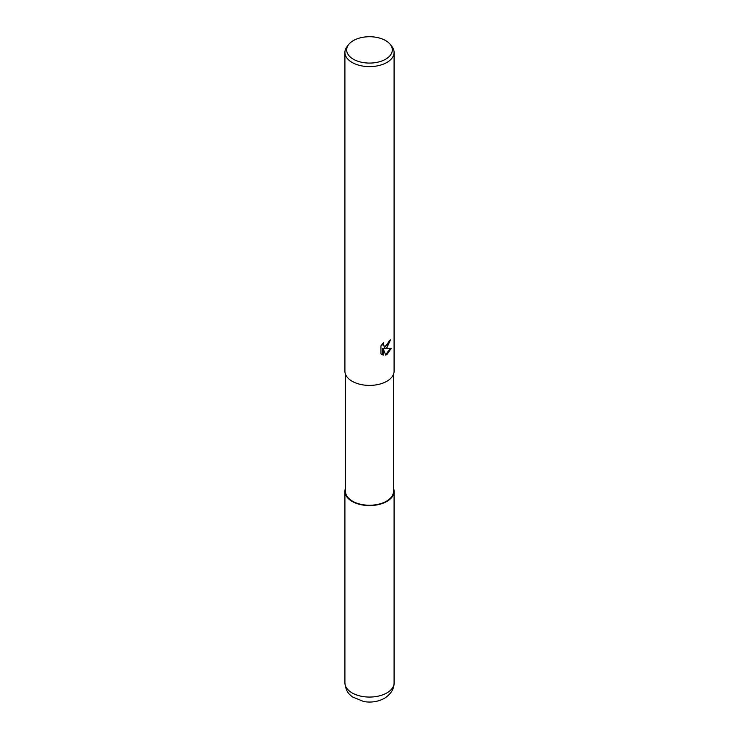 <?xml version="1.0" encoding="UTF-8"?>
<svg xmlns="http://www.w3.org/2000/svg" width="739" height="739" viewBox="0 0 739 739"><rect width="100%" height="100%" fill="white"/><g stroke="black" fill="none" stroke-linecap="round" stroke-linejoin="round"><path stroke-width="1.11" d="M386.866 501.393A24.553 14.18 180 0 1 357.768 503.832A24.553 14.18 180 0 1 345.492 488.414A24.553 14.18 180 0 0 357.768 503.832A24.553 14.18 180 0 0 386.866 501.393A24.553 14.18 180 0 0 393.508 488.414A24.553 14.18 180 0 1 386.866 501.393M393.508 374.276L393.508 491.37A24.008 13.865 180 0 1 386.479 501.181A24.008 13.865 180 0 1 360.309 504.183A24.008 13.865 180 0 1 345.492 491.37L345.492 374.276M386.894 347.773L384.539 348.66L391.273 348.226L386.894 354.609L385.73 355.089L383.181 348.734L383.181 355.154L380.936 353.833L380.936 345.907L383.523 342.702L383.171 344.282L384.132 346.157L386.894 345.649L388.926 341.159A24.59 14.198 0 0 0 390.423 339.922L386.894 347.773M390.331 44.525L391.947 46.622A24.59 14.198 180 0 1 394.09 52.414A24.59 14.198 180 0 1 386.894 62.455A24.59 14.198 180 0 1 360.087 65.531A24.59 14.198 180 0 1 344.91 52.414A24.59 14.198 180 0 1 347.053 46.622L348.669 44.525A22.817 13.173 180 0 1 353.362 40.59A22.817 13.173 180 0 1 390.331 44.525A22.817 13.173 180 0 1 385.638 59.222A22.817 13.173 180 0 1 356.558 60.755A22.817 13.173 180 0 1 348.669 44.525M394.09 52.414L394.09 371.2A24.59 14.198 180 0 1 386.894 381.241A24.59 14.198 180 0 1 360.087 384.317A24.59 14.198 180 0 1 344.91 371.2L344.91 52.414M389.822 340.457L383.984 348.346L384.539 348.66M385.564 354.646L390.543 348.402M381.721 354.498L382.626 354.822L382.626 348.411L383.181 348.734M382.626 354.831L383.181 355.154M383.874 345.972L382.867 345.085L382.636 343.644M393.508 488.303A24.59 14.198 180 0 1 394.09 491.37A24.59 14.198 180 0 1 386.894 501.411A24.59 14.198 180 0 1 360.087 504.488A24.59 14.198 180 0 1 344.91 491.37A24.59 14.198 180 0 1 345.492 488.303M394.09 491.37L394.09 682.864A24.59 14.198 180 0 1 386.894 692.905A24.59 14.198 180 0 1 360.087 695.981A24.59 14.198 180 0 1 344.91 682.864L344.91 491.37M384.132 346.157L383.578 345.843M394.09 682.864C394.146 688.97 390.931 694.115 384.446 698.309C378.137 701.708 371.237 702.798 363.745 701.551L352.401 696.895C349.732 694.531 345.954 692.535 344.91 682.864"/></g></svg>
